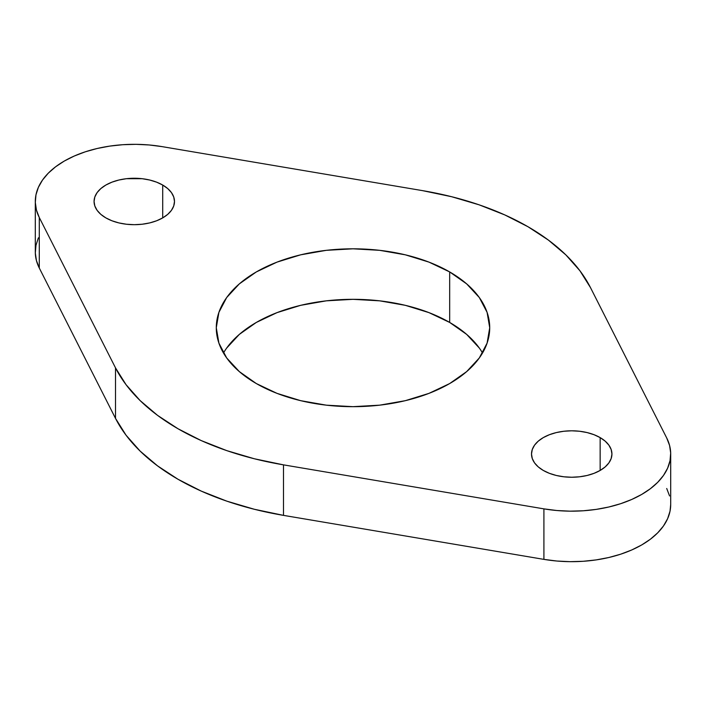<?xml version="1.0" encoding="UTF-8"?>
<svg xmlns="http://www.w3.org/2000/svg" width="706" height="706" viewBox="0 0 706 706"><rect width="100%" height="100%" fill="white"/><g stroke="black" fill="none" stroke-linecap="round" stroke-linejoin="round"><path stroke-width="1.06" d="M105.847 217.88A40.207 23.219 180 0 1 94.066 201.466A40.207 23.219 180 0 1 118.89 180.021A40.207 23.219 180 0 1 162.715 185.051L162.715 217.88L156.617 220.775L149.672 222.919L142.127 224.234L134.281 224.684L126.436 224.234L118.89 222.919L111.945 220.775L105.847 217.88L100.843 214.368L97.128 210.353L94.842 205.993L94.066 201.466L94.842 196.939L97.128 192.588L100.843 188.573L105.847 185.051L111.945 182.166L118.89 180.021L126.436 178.697L142.127 178.697L149.672 180.021L156.617 182.166L162.715 185.051L167.719 188.573L171.434 192.588L173.72 196.939L174.488 201.466L173.72 205.993L171.434 210.353L167.719 214.368L162.715 217.88L162.715 185.051A40.207 23.219 180 0 1 174.488 201.466A40.207 23.219 180 0 1 149.672 222.919A40.207 23.219 180 0 1 105.847 217.88M543.285 470.434A40.207 23.219 180 0 1 531.512 454.02A40.207 23.219 180 0 1 556.328 432.575A40.207 23.219 180 0 1 600.153 437.605L600.153 470.434L594.055 473.32L587.11 475.473L579.564 476.788L571.719 477.238L563.873 476.788L556.328 475.473L549.383 473.32L543.285 470.434L538.281 466.922L534.566 462.907L532.28 458.547L531.512 454.02L532.28 449.493L534.566 445.133L538.281 441.126L543.285 437.605L549.383 434.719L556.328 432.575L563.873 431.251L571.719 430.801L579.564 431.251L587.11 432.575L594.055 434.719L600.153 437.605L605.157 441.126L608.872 445.133L611.158 449.493L611.934 454.02L611.158 458.547L608.872 462.907L605.157 466.922L600.153 470.434L600.153 437.605A40.207 23.219 180 0 1 611.934 454.02A40.207 23.219 180 0 1 587.11 475.473A40.207 23.219 180 0 1 543.285 470.434M226.688 348.049L239.325 334.406L256.322 322.439L277.043 312.626L300.677 305.327L326.331 300.835L353 299.326L379.669 300.835L405.323 305.327L428.957 312.626L449.678 322.439L449.678 271.934A136.717 78.931 180 0 1 489.717 327.743A136.717 78.931 180 0 1 405.323 400.673A136.717 78.931 180 0 1 256.322 383.561L239.325 371.594L226.688 357.951L218.913 343.142L216.283 327.743L218.913 312.343L226.688 297.535L239.325 283.891L256.322 271.934L277.043 262.111L300.677 254.822L326.331 250.33L353 248.812L379.669 250.33L405.323 254.822L428.957 262.111L449.678 271.934L466.675 283.891L479.312 297.535L487.087 312.343L489.717 327.743L487.087 343.142L479.312 357.951L466.675 371.594L449.678 383.561L428.957 393.374L405.323 400.673L379.669 405.165L353 406.674L326.331 405.165L300.677 400.673L277.043 393.374L256.322 383.561A136.717 78.931 180 0 1 216.283 327.743A136.717 78.931 180 0 1 300.677 254.822A136.717 78.931 180 0 1 449.678 271.934L449.678 322.439A136.717 78.931 0 0 0 223.467 353M38.389 237.825L35.971 245.335L35.318 252.96L36.43 260.576L39.289 268.033L39.289 217.519A98.981 57.142 180 0 1 35.3 201.466A98.981 57.142 180 0 1 162.089 146.627L422.515 190.629A247.453 142.868 180 0 1 527.973 226.723L504.764 214.906L479.18 204.846L451.619 196.718L422.515 190.629L162.089 146.627L149.169 144.968L135.984 144.333L122.773 144.712L109.765 146.107L97.19 148.489L85.285 151.816L74.254 156.035L64.29 161.056L55.58 166.81L48.282 173.182L42.51 180.056L38.389 187.311L35.971 194.821L35.318 202.454L36.43 210.061L39.289 217.519L115.51 367.879L126.047 384.682L140.132 400.593L157.553 415.366L178.027 428.763L201.236 440.588L226.82 450.64L254.381 458.776L283.485 464.857L543.911 508.867L556.831 510.517L570.016 511.162L583.227 510.782L596.235 509.388L608.81 507.005L620.715 503.678L631.746 499.46L641.71 494.429L650.42 488.676L657.718 482.313L663.49 475.438L667.611 468.175L670.029 460.665L670.682 453.04L669.57 445.424L666.711 437.967L590.49 287.616L579.953 270.813L565.868 254.901L548.447 240.128L527.973 226.723A247.453 142.868 180 0 1 590.49 287.616L666.711 437.967A98.981 57.142 180 0 1 670.7 454.02A98.981 57.142 180 0 1 543.911 508.867L543.911 559.373L556.831 561.032L570.016 561.667L583.227 561.288L596.235 559.893L608.81 557.511L620.715 554.184L631.746 549.965L641.71 544.944L650.42 539.19L657.718 532.818L663.49 525.944L667.611 518.689L670.029 511.179L670.7 504.481M35.3 201.466L35.3 251.98A98.981 57.142 0 0 0 39.289 268.033L115.51 418.384L126.047 435.187L140.132 451.099L157.553 465.872L178.027 479.277L201.236 491.094L226.82 501.154L254.381 509.282L283.485 515.371L543.911 559.373L283.485 515.371L283.485 464.857A247.453 142.868 180 0 1 115.51 367.879L115.51 418.384L39.289 268.033L39.289 217.519L115.51 367.879L115.51 418.384A247.453 142.868 0 0 0 283.485 515.371L283.485 464.857L543.911 508.867L543.911 559.373A98.981 57.142 0 0 0 670.7 504.534L670.7 454.02M669.57 495.939L666.711 488.481M482.533 353A136.717 78.931 0 0 0 449.678 322.439L466.675 334.406L479.312 348.049"/></g></svg>
